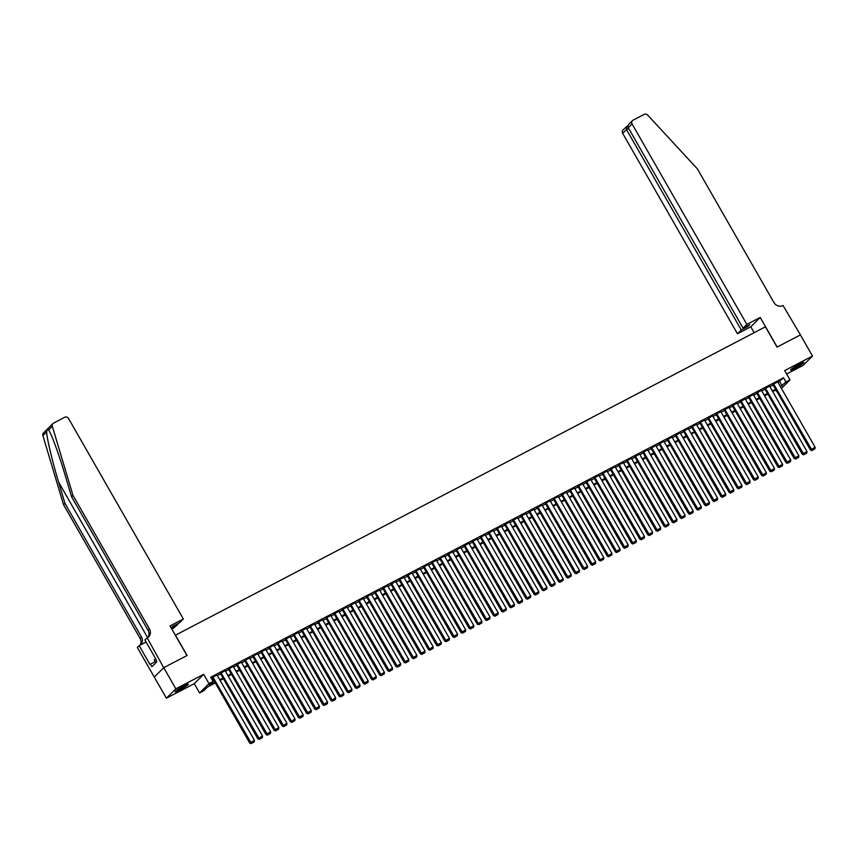 <?xml version="1.0" encoding="UTF-8"?>
<svg xmlns="http://www.w3.org/2000/svg" width="858" height="858" viewBox="0 0 858 858"><rect width="100%" height="100%" fill="white"/><g stroke="black" fill="none" stroke-linecap="round" stroke-linejoin="round"><path stroke-width="1.29" d="M179.719 689.971A7.636 0.772 150.2 0 0 188.331 684.201A7.636 0.772 150.2 0 0 183.687 686.025A7.636 0.772 150.2 0 0 175.075 691.795A7.636 0.772 150.2 0 0 179.719 689.971M795.248 368.221A7.636 0.772 150.2 0 0 803.871 362.441A7.636 0.772 150.2 0 0 799.216 364.264A7.636 0.772 150.2 0 0 790.604 370.045A7.636 0.772 150.2 0 0 795.248 368.221M215.294 682.947L207.464 687.033L203.646 690.829L199.582 692.953L209.009 683.59L213.074 681.466L209.255 685.263L214.929 682.292M163.696 667.717L186.98 655.544L170.023 625.943L183.355 618.983L68.565 418.543A2.939 2.735 45.2 0 0 64.672 417.288L53.582 423.08A2.939 2.735 45.2 0 0 52.317 426.254L72.962 495.366L149.496 628.989A6.853 6.381 -134.8 0 1 147.19 637.88L163.696 667.717L154.279 677.08L166.431 698.197L194.262 683.654L199.582 692.953M786.636 374.002L803.088 365.401L812.505 356.038L784.673 370.581L790.004 379.89L781.434 388.417M775.729 389.993L776.522 391.377M154.322 677.059L163.739 667.696L175.847 688.835L166.431 698.197M163.739 667.696L187.098 655.48L175.482 635.188L765.411 326.812L777.037 347.104L800.396 334.899L812.505 356.038M216.999 674.946L212.226 677.584M225.128 670.699L220.356 673.337M233.247 666.452L228.485 669.09M241.377 662.204L236.604 664.843M249.506 657.957L244.734 660.596M257.625 653.71L252.853 656.349M265.755 649.463L260.982 652.101M273.874 645.216L269.112 647.854M282.003 640.969L277.231 643.607M290.133 636.722L285.36 639.36M298.252 632.475L293.49 635.102M306.381 628.228L301.608 630.855M314.511 623.981L309.738 626.608M322.629 619.733L317.868 622.361M330.759 615.486L325.986 618.114M338.889 611.239L334.116 613.867M347.007 606.992L342.245 609.62M355.137 602.734L350.364 605.373M363.266 598.487L358.494 601.126M371.385 594.24L366.623 596.878M379.515 589.993L374.742 592.631M387.644 585.746L382.872 588.384M395.763 581.499L391.001 584.137M403.893 577.252L399.12 579.89M412.022 573.005L407.25 575.643M420.141 568.757L415.379 571.396M428.271 564.51L423.498 567.149M436.4 560.263L431.628 562.902M444.519 556.016L439.757 558.655M452.649 551.769L447.876 554.407M460.778 547.522L456.006 550.16M468.897 543.275L464.135 545.903M477.027 539.028L472.254 541.655M485.156 534.781L480.383 537.408M493.275 530.534L488.502 533.161M501.404 526.286L496.632 528.914M509.523 522.039L504.761 524.667M517.653 517.792L512.88 520.42M525.782 513.545L521.01 516.173M533.901 509.287L529.139 511.926M542.031 505.04L537.258 507.679M550.16 500.793L545.388 503.431M558.279 496.546L553.517 499.184M566.409 492.299L561.636 494.937M574.538 488.052L569.766 490.69M582.657 483.805L577.895 486.443M590.787 479.558L586.014 482.196M598.916 475.311L594.144 477.949M607.035 471.063L602.273 473.702M615.165 466.816L610.392 469.455M623.294 462.569L618.521 465.208M631.413 458.322L626.651 460.961M639.542 454.075L634.77 456.713M647.672 449.828L642.899 452.456M655.791 445.581L651.029 448.208M663.92 441.334L659.148 443.961M672.05 437.087L667.277 439.714M680.169 432.84L675.407 435.467M688.298 428.592L683.526 431.22M696.428 424.345L691.655 426.973M704.547 420.098L699.785 422.726M712.676 415.84L707.904 418.479M720.806 411.593L716.033 414.232M728.925 407.346L724.163 409.985M737.054 403.099L732.282 405.737M745.184 398.852L740.411 401.49M753.303 394.605L748.53 397.243M761.432 390.358L756.659 392.996M769.551 386.111L764.789 388.749M778.024 382.454L783.526 377.788L210.65 677.241L213.074 681.466M211.443 678.624L212.505 678.067M217.342 675.546L220.635 673.82M225.461 671.299L228.754 669.572M233.591 667.052L236.883 665.325M241.72 662.805L245.013 661.078M249.839 658.547L253.131 656.831M257.968 654.3L261.261 652.584M266.098 650.053L269.391 648.337M274.217 645.806L277.509 644.09M282.346 641.559L285.639 639.843M290.476 637.312L293.768 635.596M298.595 633.065L301.887 631.349M306.724 628.817L310.017 627.101M314.843 624.57L318.146 622.854M322.973 620.323L326.265 618.597M331.102 616.076L334.395 614.349M339.221 611.829L342.524 610.102M347.351 607.582L350.643 605.855M355.48 603.335L358.773 601.608M363.599 599.088L366.902 597.361M371.729 594.841L375.021 593.114M379.858 590.594L383.151 588.867M387.977 586.346L391.28 584.62M396.106 582.099L399.399 580.373M404.236 577.852L407.529 576.126M412.355 573.605L415.647 571.878M420.484 569.347L423.777 567.631M428.614 565.1L431.906 563.384M436.733 560.853L440.025 559.137M444.862 556.606L448.155 554.89M452.992 552.359L456.284 550.643M461.111 548.112L464.403 546.396M469.24 543.865L472.533 542.149M477.37 539.618L480.662 537.902M485.489 535.371L488.781 533.655M493.618 531.123L496.911 529.407M501.748 526.876L505.04 525.15M509.866 522.629L513.159 520.903M517.996 518.382L521.289 516.655M526.126 514.135L529.418 512.408M534.244 509.888L537.537 508.161M542.374 505.641L545.667 503.914M550.493 501.394L553.796 499.667M558.622 497.147L561.915 495.42M566.752 492.9L570.044 491.173M574.871 488.652L578.174 486.926M583 484.405L586.293 482.679M591.13 480.158L594.422 478.432M599.249 475.9L602.552 474.184M607.378 471.653L610.671 469.937M615.508 467.406L618.8 465.69M623.627 463.159L626.93 461.443M631.756 458.912L635.049 457.196M639.886 454.665L643.178 452.949M648.005 450.418L651.308 448.702M656.134 446.171L659.427 444.455M664.264 441.924L667.556 440.208M672.382 437.677L675.675 435.961M680.512 433.429L683.805 431.703M688.642 429.182L691.934 427.456M696.76 424.935L700.053 423.209M704.89 420.688L708.182 418.961M713.019 416.441L716.312 414.714M721.138 412.194L724.431 410.467M729.268 407.947L732.56 406.22M737.397 403.7L740.69 401.973M745.516 399.453L748.809 397.726M753.646 395.206L756.938 393.479M761.775 390.958L765.068 389.232M769.894 386.711L773.187 384.985M777.68 381.864L772.908 384.502M194.262 683.654L203.678 674.291L175.847 688.835M203.678 674.291L209.009 683.59M783.526 377.788L785.939 382.014L790.004 379.89M775.986 389.864L772.693 391.58M767.856 394.112L764.564 395.828M759.727 398.359L756.434 400.075M751.608 402.606L748.315 404.322M743.478 406.853L740.186 408.569M735.349 411.1L732.056 412.816M727.23 415.347L723.938 417.063M719.101 419.594L715.808 421.31M710.971 423.841L707.678 425.557M702.852 428.088L699.56 429.815M694.723 432.335L691.43 434.062M686.593 436.583L683.3 438.309M678.474 440.83L675.182 442.556M670.345 445.077L667.052 446.804M662.215 449.324L658.923 451.051M654.096 453.571L650.804 455.298M645.967 457.818L642.674 459.545M637.848 462.065L634.545 463.792M629.718 466.312L626.426 468.039M621.589 470.559L618.296 472.286M613.47 474.806L610.167 476.533M605.34 479.064L602.048 480.78M597.211 483.311L593.918 485.027M589.092 487.559L585.789 489.274M580.963 491.806L577.67 493.522M572.833 496.053L569.54 497.769M564.714 500.3L561.411 502.016M556.585 504.547L553.292 506.263M548.455 508.794L545.162 510.51M540.336 513.041L537.044 514.757M532.207 517.288L528.914 519.004M524.077 521.535L520.785 523.262M515.958 525.782L512.666 527.509M507.829 530.029L504.536 531.756M499.699 534.277L496.407 536.003M491.58 538.524L488.288 540.25M483.451 542.771L480.158 544.498M475.321 547.018L472.029 548.745M467.202 551.265L463.91 552.992M459.073 555.512L455.78 557.239M450.943 559.759L447.651 561.486M442.825 564.006L439.532 565.733M434.695 568.253L431.402 569.98M426.565 572.511L423.273 574.227M418.447 576.758L415.154 578.474M410.317 581.005L407.024 582.721M402.198 585.253L398.895 586.969M394.069 589.5L390.776 591.216M385.939 593.747L382.647 595.463M377.82 597.994L374.517 599.71M369.691 602.241L366.398 603.957M361.561 606.488L358.269 608.204M353.442 610.735L350.139 612.451M345.313 614.982L342.02 616.709M337.183 619.229L333.891 620.956M329.064 623.476L325.761 625.203M320.935 627.724L317.642 629.45M312.805 631.971L309.513 633.697M304.687 636.218L301.383 637.944M296.557 640.465L293.264 642.192M288.427 644.712L285.135 646.439M280.309 648.959L277.016 650.686M272.179 653.206L268.886 654.933M264.049 657.453L260.757 659.18M255.931 661.7L252.638 663.427M247.801 665.958L244.509 667.674M239.672 670.205L236.379 671.921M231.553 674.452L228.26 676.168M223.423 678.699L220.131 680.415M780.448 386.69L785.939 382.014M219.755 679.772L223.059 678.045M227.885 675.525L231.177 673.798M236.014 671.278L239.307 669.551M244.133 667.031L247.436 665.304M252.263 662.784L255.555 661.057M260.392 658.536L263.685 656.81M268.511 654.289L271.804 652.563M276.641 650.042L279.933 648.316M284.77 645.795L288.063 644.068M292.889 641.537L296.182 639.821M301.019 637.29L304.311 635.574M309.148 633.043L312.441 631.327M317.267 628.796L320.56 627.08M325.397 624.549L328.689 622.833M333.526 620.302L336.819 618.586M341.645 616.055L344.937 614.339M349.774 611.808L353.067 610.092M357.904 607.561L361.197 605.845M366.023 603.313L369.315 601.597M374.152 599.066L377.445 597.34M382.282 594.819L385.574 593.092M390.401 590.572L393.693 588.845M398.53 586.325L401.823 584.598M406.649 582.078L409.952 580.351M414.779 577.831L418.071 576.104M422.908 573.584L426.201 571.857M431.027 569.337L434.33 567.61M439.157 565.09L442.449 563.363M447.286 560.842L450.579 559.116M455.405 556.595L458.708 554.869M463.534 552.348L466.827 550.621M471.664 548.09L474.957 546.374M479.783 543.843L483.086 542.127M487.912 539.596L491.205 537.88M496.042 535.349L499.335 533.633M504.161 531.102L507.453 529.386M512.29 526.855L515.583 525.139M520.42 522.608L523.712 520.892M528.539 518.361L531.831 516.645M536.668 514.114L539.961 512.398M544.798 509.866L548.09 508.151M552.917 505.619L556.209 503.893M561.046 501.372L564.339 499.646M569.176 497.125L572.468 495.398M577.295 492.878L580.587 491.151M585.424 488.631L588.717 486.904M593.554 484.384L596.846 482.657M601.673 480.137L604.965 478.41M609.802 475.89L613.095 474.163M617.932 471.643L621.224 469.916M626.05 467.396L629.343 465.669M634.18 463.148L637.473 461.422M642.31 458.901L645.602 457.175M650.428 454.643L653.721 452.927M658.558 450.396L661.85 448.68M666.677 446.149L669.98 444.433M674.806 441.902L678.099 440.186M682.936 437.655L686.228 435.939M691.055 433.408L694.358 431.692M699.184 429.161L702.477 427.445M707.314 424.914L710.606 423.198M715.433 420.667L718.736 418.951M723.562 416.42L726.855 414.704M731.692 412.172L734.984 410.446M739.81 407.925L743.114 406.199M747.94 403.678L751.233 401.952M756.07 399.431L759.362 397.704M764.188 395.184L767.481 393.457M772.318 390.937L775.611 389.21M779.697 381.585L782.121 385.81M777.616 381.746L815.1 447.2L810.402 449.957L811.829 450.547L814.928 448.809L811.829 450.547M772.844 384.373L810.402 449.957M773.551 383.869L812.086 450.3M814.928 448.809L815.1 447.2M802.155 362.859A6.617 0.676 -29.8 0 1 798.101 365.615A6.617 0.676 -29.8 0 1 791.827 368.779M794.369 367.063A6.124 0.622 150.2 0 0 797.768 365.186A6.124 0.622 150.2 0 0 799.388 364.178M791.333 369.165A7.593 0.772 150.2 0 0 798.283 365.615A7.593 0.772 150.2 0 0 802.745 362.634M186.626 684.62A6.617 0.676 -29.8 0 1 182.572 687.365A6.617 0.676 -29.8 0 1 176.298 690.529M178.829 688.813A6.124 0.622 150.2 0 0 182.228 686.936A6.124 0.622 150.2 0 0 183.859 685.939M175.793 690.926A7.593 0.772 150.2 0 0 182.754 687.376A7.593 0.772 150.2 0 0 187.216 684.384M155.223 661.679L150.429 664.189L151.877 666.72L156.799 661.84L155.748 658.89L154.236 659.941L155.856 662.773M746.878 324.41L632.089 123.981L628.292 127.767L743.071 328.196L746.878 324.41L760.209 317.439L777.166 347.04L800.407 334.91M629.204 123.852L632.464 120.624A2.939 2.735 45.2 0 1 633.075 120.163L644.176 114.371A2.939 2.735 45.2 0 1 647.64 115.058L697.436 168.94L773.959 302.563A6.853 6.381 45.2 0 0 783.043 305.512L800.439 334.877M754.161 332.69L750.793 326.812L760.209 317.439M750.793 326.812L737.462 333.773L741.269 329.987L748.015 326.469L749.817 324.667L743.071 328.196M741.269 329.987L626.479 129.558L622.672 133.344A2.939 2.735 -134.8 0 1 623.037 129.987L626.705 126.512L626.479 129.558L628.667 128.421M737.462 333.773L622.672 133.344M632.464 120.624A2.939 2.735 45.2 0 0 632.089 123.981M748.015 326.469L747.64 325.815M630.04 123.187C628.195 124.582 627.616 126.105 628.292 127.767M72.962 495.366L71.568 496.75L65.24 475.557C59.256 455.233 51.394 433.698 48.595 429.955C47.758 428.893 47.104 429.547 46.622 431.917C46.836 438.245 52.488 461.969 58.612 482.153L64.94 503.346L141.463 636.968A6.853 6.381 -134.8 0 1 140.401 645.001M49.078 430.748L48.595 429.955L52.317 426.254M171.192 627.981L177.735 624.56L177.359 623.905M177.735 624.56L171.986 629.364M64.94 503.346L63.546 504.729L140.069 638.352A6.853 6.381 -134.8 0 1 140.015 645.205M147.887 637.462A6.853 6.381 -134.8 0 0 148.102 630.373L71.568 496.75M46.622 431.917L42.9 435.617L63.546 504.729M150.429 664.189L150.021 664.585L139.168 645.645L137.323 647.479L154.279 677.08M146.75 638.116L144.905 639.95L155.748 658.89M183.355 618.983L179.547 622.769L172.801 626.286L171.16 627.927M146.096 642.031L139.168 645.645M42.9 435.617A2.939 2.735 -134.8 0 1 43.544 432.904L52.96 423.541M769.487 385.993L806.97 451.447L802.273 454.204L803.71 454.794L806.799 453.056L803.71 454.794M764.714 388.62L802.273 454.204M765.422 388.116L803.957 454.547M806.799 453.056L806.97 451.447M761.357 390.24L798.852 455.695L794.154 458.451L795.58 459.041L798.68 457.303L795.58 459.041M756.595 392.867L794.154 458.451M757.292 392.363L795.838 458.794M798.68 457.303L798.852 455.695M753.238 394.487L790.722 459.942L786.025 462.698L787.451 463.288L790.55 461.55L787.451 463.288M748.466 397.125L786.025 462.698M749.173 396.611L787.708 463.041M790.55 461.55L790.722 459.942M745.109 398.734L782.593 464.189L777.895 466.945L779.332 467.535L782.421 465.797L779.332 467.535M740.336 401.372L777.895 466.945M741.044 400.858L779.579 467.288M782.421 465.797L782.593 464.189M736.979 402.981L774.474 468.436L769.776 471.192L771.203 471.782L774.302 470.045L771.203 471.782M732.217 405.62L769.776 471.192M732.925 405.105L771.46 471.535M774.302 470.045L774.474 468.436M728.86 407.228L766.344 472.683L761.647 475.439L763.073 476.029L766.173 474.292L763.073 476.029M724.088 409.867L761.647 475.439M724.795 409.352L763.33 475.782M766.173 474.292L766.344 472.683M720.731 411.475L758.215 476.93L753.517 479.686L754.954 480.276L758.043 478.539L754.954 480.276M715.958 414.114L753.517 479.686M716.666 413.599L755.201 480.03M758.043 478.539L758.215 476.93M712.601 415.722L750.096 481.177L745.398 483.933L746.825 484.534L749.924 482.786L746.825 484.534M707.839 418.361L745.398 483.933M708.547 417.846L747.082 484.277M749.924 482.786L750.096 481.177M704.482 419.97L741.966 485.424L737.269 488.181L738.695 488.781L741.795 487.033L738.695 488.781M699.71 422.608L737.269 488.181M700.418 422.093L738.952 488.524M741.795 487.033L741.966 485.424M696.353 424.217L733.837 489.671L729.139 492.428L730.576 493.028L733.676 491.28L730.576 493.028M691.58 426.855L729.139 492.428M692.288 426.34L730.823 492.771M733.676 491.28L733.837 489.671M688.223 428.464L725.718 493.929L721.02 496.685L722.447 497.275L725.546 495.527L722.447 497.275M683.461 431.102L721.02 496.685M684.169 430.587L722.704 497.018M725.546 495.527L725.718 493.929M680.104 432.711L717.588 498.176L712.891 500.933L714.317 501.522L717.417 499.774L714.317 501.522M675.332 435.349L712.891 500.933M676.04 434.834L714.575 501.265M717.417 499.774L717.588 498.176M671.975 436.958L709.459 502.423L704.761 505.18L706.198 505.77L709.298 504.032L706.198 505.77M667.202 439.596L704.761 505.18M667.91 439.082L706.445 505.512M709.298 504.032L709.459 502.423M663.845 441.205L701.34 506.67L696.642 509.427L698.069 510.017L701.168 508.279L698.069 510.017M659.083 443.843L696.642 509.427M659.791 443.329L698.326 509.759M701.168 508.279L701.34 506.67M655.726 445.452L693.21 510.918L688.513 513.674L689.939 514.264L693.039 512.526L689.939 514.264M650.954 448.091L688.513 513.674M651.662 447.576L690.197 514.006M693.039 512.526L693.21 510.918M647.597 449.699L685.092 515.165L680.383 517.921L681.82 518.511L684.92 516.773L681.82 518.511M642.824 452.338L680.383 517.921M643.532 451.823L682.067 518.253M684.92 516.773L685.092 515.165M639.467 453.957L676.962 519.412L672.264 522.168L673.691 522.758L676.79 521.02L673.691 522.758M634.705 456.585L672.264 522.168M635.413 456.081L673.948 522.501M676.79 521.02L676.962 519.412M631.349 458.204L668.832 523.659L664.135 526.415L665.561 527.005L668.661 525.268L665.561 527.005M626.576 460.832L664.135 526.415M627.284 460.328L665.819 526.748M668.661 525.268L668.832 523.659M623.219 462.451L660.714 527.906L656.005 530.662L657.442 531.252L660.542 529.515L657.442 531.252M618.446 465.079L656.005 530.662M619.154 464.575L657.689 530.995M660.542 529.515L660.714 527.906M615.1 466.698L652.584 532.153L647.887 534.909L649.313 535.499L652.412 533.762L649.313 535.499M610.328 469.326L647.887 534.909M611.035 468.822L649.57 535.242M652.412 533.762L652.584 532.153M606.971 470.945L644.455 536.4L639.757 539.156L641.183 539.746L644.283 538.009L641.183 539.746M602.198 473.573L639.757 539.156M602.906 473.069L641.441 539.489M644.283 538.009L644.455 536.4M598.841 475.193L636.336 540.647L631.627 543.404L633.065 543.993L636.164 542.256L633.065 543.993M594.068 477.82L631.627 543.404M594.776 477.316L633.311 543.747M636.164 542.256L636.336 540.647M590.722 479.44L628.206 544.894L623.509 547.651L624.935 548.241L628.035 546.503L624.935 548.241M585.95 482.067L623.509 547.651M586.658 481.563L625.192 547.994M628.035 546.503L628.206 544.894M582.593 483.687L620.077 549.141L615.379 551.898L616.805 552.488L619.905 550.75L616.805 552.488M577.82 486.314L615.379 551.898M578.528 485.81L617.063 552.241M619.905 550.75L620.077 549.141M574.463 487.934L611.958 553.389L607.25 556.145L608.687 556.735L611.786 554.997L608.687 556.735M569.701 490.572L607.25 556.145M570.398 490.057L608.944 556.488M611.786 554.997L611.958 553.389M566.344 492.181L603.828 557.636L599.131 560.392L600.557 560.982L603.657 559.244L600.557 560.982M561.572 494.819L599.131 560.392M562.28 494.305L600.815 560.735M603.657 559.244L603.828 557.636M558.215 496.428L595.699 561.883L591.001 564.639L592.428 565.229L595.527 563.491L592.428 565.229M553.442 499.066L591.001 564.639M554.15 498.552L592.685 564.982M595.527 563.491L595.699 561.883M550.085 500.675L587.58 566.13L582.872 568.886L584.309 569.476L587.408 567.739L584.309 569.476M545.323 503.314L582.872 568.886M546.02 502.799L584.566 569.229M587.408 567.739L587.58 566.13M541.966 504.922L579.45 570.377L574.753 573.133L576.179 573.723L579.279 571.986L576.179 573.723M537.194 507.561L574.753 573.133M537.902 507.046L576.437 573.476M579.279 571.986L579.45 570.377M533.837 509.169L571.321 574.624L566.623 577.38L568.05 577.981L571.149 576.233L568.05 577.981M529.064 511.808L566.623 577.38M529.772 511.293L568.307 577.724M571.149 576.233L571.321 574.624M525.707 513.416L563.202 578.871L558.494 581.627L559.931 582.228L563.03 580.48L559.931 582.228M520.945 516.055L558.494 581.627M521.643 515.54L560.188 581.971M563.03 580.48L563.202 578.871M517.589 517.664L555.072 583.118L550.375 585.875L551.801 586.475L554.901 584.727L551.801 586.475M512.816 520.302L550.375 585.875M513.524 519.787L552.059 586.218M554.901 584.727L555.072 583.118M509.459 521.911L546.943 587.376L542.245 590.132L543.682 590.722L546.771 588.974L543.682 590.722M504.686 524.549L542.245 590.132M505.394 524.034L543.929 590.465M546.771 588.974L546.943 587.376M501.329 526.158L538.824 591.623L534.126 594.38L535.553 594.969L538.652 593.221L535.553 594.969M496.567 528.796L534.126 594.38M497.265 528.281L535.81 594.712M538.652 593.221L538.824 591.623M493.211 530.405L530.694 595.87L525.997 598.627L527.423 599.216L530.523 597.479L527.423 599.216M488.438 533.043L525.997 598.627M489.146 532.528L527.681 598.959M530.523 597.479L530.694 595.87M485.081 534.652L522.565 600.117L517.867 602.874L519.304 603.464L522.393 601.726L519.304 603.464M480.308 537.29L517.867 602.874M481.016 536.776L519.551 603.206M522.393 601.726L522.565 600.117M476.951 538.899L514.446 604.364L509.749 607.121L511.175 607.711L514.274 605.973L511.175 607.711M472.19 541.537L509.749 607.121M472.897 541.023L511.432 607.453M514.274 605.973L514.446 604.364M468.833 543.146L506.317 608.612L501.619 611.368L503.045 611.958L506.145 610.22L503.045 611.958M464.06 545.785L501.619 611.368M464.768 545.27L503.303 611.7M506.145 610.22L506.317 608.612M460.703 547.404L498.187 612.859L493.489 615.615L494.927 616.205L498.015 614.467L494.927 616.205M455.93 550.032L493.489 615.615M456.638 549.528L495.173 615.947M498.015 614.467L498.187 612.859M452.574 551.651L490.068 617.106L485.371 619.862L486.797 620.452L489.897 618.715L486.797 620.452M447.812 554.279L485.371 619.862M448.519 553.775L487.054 620.195M489.897 618.715L490.068 617.106M444.455 555.898L481.939 621.353L477.241 624.109L478.667 624.699L481.767 622.962L478.667 624.699M439.682 558.526L477.241 624.109M440.39 558.022L478.925 624.442M481.767 622.962L481.939 621.353M436.325 560.145L473.809 625.6L469.111 628.356L470.549 628.946L473.648 627.209L470.549 628.946M431.553 562.773L469.111 628.356M432.26 562.269L470.795 628.689M473.648 627.209L473.809 625.6M428.196 564.392L465.69 629.847L460.993 632.603L462.419 633.193L465.519 631.456L462.419 633.193M423.434 567.02L460.993 632.603M424.142 566.516L462.676 632.936M465.519 631.456L465.69 629.847M420.077 568.639L457.561 634.094L452.863 636.851L454.29 637.44L457.389 635.703L454.29 637.44M415.304 571.267L452.863 636.851M416.012 570.763L454.547 637.194M457.389 635.703L457.561 634.094M411.947 572.887L449.431 638.341L444.734 641.098L446.171 641.687L449.27 639.95L446.171 641.687M407.175 575.514L444.734 641.098M407.882 575.01L446.417 641.441M449.27 639.95L449.431 638.341M403.818 577.134L441.312 642.588L436.615 645.345L438.041 645.935L441.141 644.197L438.041 645.935M399.056 579.761L436.615 645.345M399.764 579.257L438.299 645.688M441.141 644.197L441.312 642.588M395.699 581.381L433.183 646.835L428.485 649.592L429.912 650.182L433.011 648.444L429.912 650.182M390.926 584.019L428.485 649.592M391.634 583.504L430.169 649.935M433.011 648.444L433.183 646.835M387.569 585.628L425.064 651.083L420.356 653.839L421.793 654.429L424.892 652.691L421.793 654.429M382.797 588.266L420.356 653.839M383.505 587.751L422.039 654.182M424.892 652.691L425.064 651.083M379.44 589.875L416.934 655.33L412.237 658.086L413.663 658.676L416.763 656.938L413.663 658.676M374.678 592.513L412.237 658.086M375.386 591.999L413.921 658.429M416.763 656.938L416.934 655.33M371.321 594.122L408.805 659.577L404.107 662.333L405.534 662.923L408.633 661.186L405.534 662.923M366.548 596.76L404.107 662.333M367.256 596.246L405.791 662.676M408.633 661.186L408.805 659.577M363.191 598.369L400.686 663.824L395.978 666.58L397.415 667.17L400.514 665.433L397.415 667.17M358.419 601.008L395.978 666.58M359.127 600.493L397.662 666.923M400.514 665.433L400.686 663.824M355.073 602.616L392.556 668.071L387.859 670.827L389.285 671.428L392.385 669.68L389.285 671.428M350.3 605.255L387.859 670.827M351.008 604.74L389.543 671.17M392.385 669.68L392.556 668.071M346.943 606.863L384.427 672.318L379.729 675.074L381.156 675.675L384.255 673.927L381.156 675.675M342.17 609.502L379.729 675.074M342.878 608.987L381.413 675.418M384.255 673.927L384.427 672.318M338.813 611.111L376.308 676.565L371.6 679.322L373.037 679.922L376.136 678.174L373.037 679.922M334.052 613.749L371.6 679.322M334.749 613.234L373.284 679.665M376.136 678.174L376.308 676.565M330.695 615.358L368.179 680.823L363.481 683.579L364.907 684.169L368.007 682.421L364.907 684.169M325.922 617.996L363.481 683.579M326.63 617.481L365.165 683.912M368.007 682.421L368.179 680.823M322.565 619.605L360.049 685.07L355.351 687.826L356.778 688.416L359.877 686.668L356.778 688.416M317.792 622.243L355.351 687.826M318.5 621.728L357.035 688.159M359.877 686.668L360.049 685.07M314.436 623.852L351.93 689.317L347.222 692.074L348.659 692.663L351.759 690.926L348.659 692.663M309.674 626.49L347.222 692.074M310.371 625.975L348.916 692.406M351.759 690.926L351.93 689.317M306.317 628.099L343.801 693.564L339.103 696.321L340.529 696.91L343.629 695.173L340.529 696.91M301.544 630.737L339.103 696.321M302.252 630.222L340.787 696.653M343.629 695.173L343.801 693.564M298.187 632.346L335.671 697.811L330.974 700.568L332.4 701.158L335.499 699.42L332.4 701.158M293.415 634.984L330.974 700.568M294.122 634.47L332.657 700.9M335.499 699.42L335.671 697.811M290.058 636.593L327.552 702.058L322.844 704.815L324.281 705.405L327.381 703.667L324.281 705.405M285.296 639.231L322.844 704.815M285.993 638.717L324.538 705.147M327.381 703.667L327.552 702.058M281.939 640.851L319.423 706.306L314.725 709.062L316.152 709.652L319.251 707.914L316.152 709.652M277.166 643.479L314.725 709.062M277.874 642.974L316.409 709.394M319.251 707.914L319.423 706.306M273.809 645.098L311.293 710.553L306.596 713.309L308.022 713.899L311.122 712.161L308.022 713.899M269.037 647.726L306.596 713.309M269.744 647.222L308.279 713.641M311.122 712.161L311.293 710.553M265.68 649.345L303.174 714.8L298.466 717.556L299.903 718.146L303.003 716.409L299.903 718.146M260.918 651.973L298.466 717.556M261.615 651.469L300.161 717.889M303.003 716.409L303.174 714.8M257.561 653.592L295.045 719.047L290.347 721.803L291.774 722.393L294.873 720.656L291.774 722.393M252.788 656.22L290.347 721.803M253.496 655.716L292.031 722.136M294.873 720.656L295.045 719.047M249.431 657.839L286.915 723.294L282.218 726.05L283.655 726.64L286.744 724.903L283.655 726.64M244.659 660.467L282.218 726.05M245.367 659.963L283.901 726.383M286.744 724.903L286.915 723.294M241.302 662.086L278.796 727.541L274.099 730.297L275.525 730.887L278.625 729.15L275.525 730.887M236.54 664.714L274.099 730.297M237.248 664.21L275.783 730.641M278.625 729.15L278.796 727.541M233.183 666.334L270.667 731.788L265.969 734.545L267.396 735.134L270.495 733.397L267.396 735.134M228.41 668.961L265.969 734.545M229.118 668.457L267.653 734.888M270.495 733.397L270.667 731.788M225.053 670.581L262.537 736.035L257.84 738.792L259.277 739.381L262.366 737.644L259.277 739.381M220.281 673.208L257.84 738.792M220.989 672.704L259.524 739.135M262.366 737.644L262.537 736.035M216.924 674.828L254.418 740.282L249.721 743.039L251.147 743.629L254.247 741.891L251.147 743.629M212.162 677.466L249.721 743.039M212.87 676.951L251.405 743.382M254.247 741.891L254.418 740.282M626.705 126.512L628.067 125.794M58.612 482.153L147.64 637.623M141.463 636.968L140.069 638.352M148.102 630.373L149.496 628.989M628.067 125.772L626.522 126.576"/></g></svg>
